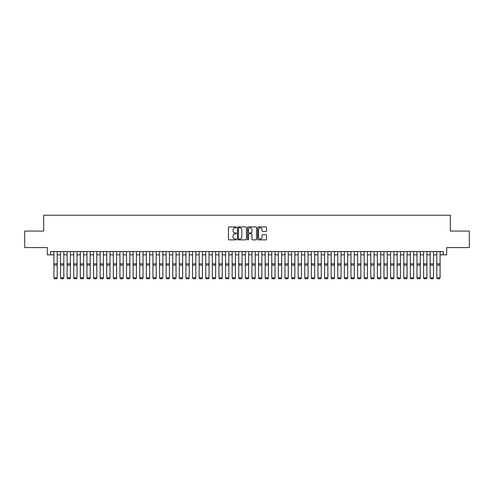 <?xml version="1.0" encoding="UTF-8"?>
<svg xmlns="http://www.w3.org/2000/svg" width="494" height="494" viewBox="0 0 494 494"><rect width="100%" height="100%" fill="white"/><g stroke="black" fill="none" stroke-linecap="round" stroke-linejoin="round"><path stroke-width="0.74" d="M236.441 227.357A0.451 0.451 0 0 0 235.984 226.907L229.099 226.907A0.648 0.648 0 0 0 228.45 227.555L228.45 239.22A0.648 0.648 0 0 0 229.099 239.868L235.984 239.868A0.451 0.451 0 0 0 236.441 239.411A0.451 0.451 0 0 0 235.984 238.96L235.095 238.96A2.075 2.075 0 0 1 233.02 236.885L233.02 235.916A2.075 2.075 0 0 1 235.095 233.841L235.984 233.841A0.451 0.451 0 0 0 236.441 233.384A0.451 0.451 0 0 0 235.984 232.933L235.095 232.933A2.075 2.075 0 0 1 233.02 230.859L233.02 229.889A2.075 2.075 0 0 1 235.095 227.814L235.984 227.814A0.451 0.451 0 0 0 236.441 227.357M265.939 231.476A0.648 0.648 0 0 0 266.587 230.828L266.587 227.555A0.648 0.648 0 0 0 265.939 226.907L258.288 226.907A0.648 0.648 0 0 0 257.646 227.555L257.646 239.22A0.648 0.648 0 0 0 258.288 239.868L265.939 239.868A0.648 0.648 0 0 0 266.587 239.22L266.587 235.268A0.648 0.648 0 0 0 265.939 234.619L262.666 234.619A0.648 0.648 0 0 0 262.018 235.268L262.018 237.225A1.735 1.735 0 0 1 260.282 238.96A1.735 1.735 0 0 1 258.547 237.225L258.547 229.549A1.735 1.735 0 0 1 260.282 227.814A1.735 1.735 0 0 1 262.018 229.549L262.018 230.828A0.648 0.648 0 0 0 262.666 231.476L265.939 231.476M50.61 254.842L50.61 251.539L443.39 251.539L443.39 254.842L446.693 254.842L446.693 247.58L469.3 247.58L469.3 231.075L450.324 231.075L450.324 215.23L43.676 215.23L43.676 231.075L24.7 231.075L24.7 247.58L47.307 247.58L47.307 254.842L53.914 254.842M246.432 227.555A0.648 0.648 0 0 0 245.784 226.907L238.139 226.907A0.648 0.648 0 0 0 237.491 227.555L237.491 239.22A0.648 0.648 0 0 0 238.139 239.868L245.784 239.868A0.648 0.648 0 0 0 246.432 239.22L246.432 227.555M248.216 226.907L255.861 226.907A0.648 0.648 0 0 1 256.51 227.555L256.51 239.22A0.648 0.648 0 0 1 255.861 239.868L252.588 239.868A0.648 0.648 0 0 1 251.94 239.22L251.94 234.489A0.648 0.648 0 0 0 251.292 233.841L249.124 233.841A0.648 0.648 0 0 0 248.476 234.489L248.476 239.411A0.451 0.451 0 0 1 248.019 239.868A0.451 0.451 0 0 1 247.568 239.411L247.568 227.555A0.648 0.648 0 0 1 248.216 226.907M57.211 254.842L60.515 254.842M63.812 254.842L67.116 254.842M70.414 254.842L73.717 254.842M77.015 254.842L80.318 254.842M83.616 254.842L86.919 254.842M90.217 254.842L93.52 254.842M96.818 254.842L100.121 254.842M103.419 254.842L106.723 254.842M110.02 254.842L113.324 254.842M116.621 254.842L119.925 254.842M123.222 254.842L126.526 254.842M129.823 254.842L133.127 254.842M136.43 254.842L139.728 254.842M143.032 254.842L146.329 254.842M149.633 254.842L152.93 254.842M156.234 254.842L159.531 254.842M162.835 254.842L166.132 254.842M169.436 254.842L172.733 254.842M176.037 254.842L179.334 254.842M182.638 254.842L185.935 254.842M189.239 254.842L192.537 254.842M195.84 254.842L199.138 254.842M202.441 254.842L205.739 254.842M209.042 254.842L212.346 254.842M215.643 254.842L218.947 254.842M222.244 254.842L225.548 254.842M228.846 254.842L232.149 254.842M235.447 254.842L238.75 254.842M242.048 254.842L245.351 254.842M248.649 254.842L251.952 254.842M255.25 254.842L258.553 254.842M261.851 254.842L265.154 254.842M268.452 254.842L271.756 254.842M275.053 254.842L278.357 254.842M281.654 254.842L284.958 254.842M288.261 254.842L291.559 254.842M294.862 254.842L298.16 254.842M301.464 254.842L304.761 254.842M308.065 254.842L311.362 254.842M314.666 254.842L317.963 254.842M321.267 254.842L324.564 254.842M327.868 254.842L331.165 254.842M334.469 254.842L337.766 254.842M341.07 254.842L344.367 254.842M347.671 254.842L350.968 254.842M354.272 254.842L357.57 254.842M360.873 254.842L364.177 254.842M367.474 254.842L370.778 254.842M374.075 254.842L377.379 254.842M380.676 254.842L383.98 254.842M387.277 254.842L390.581 254.842M393.879 254.842L397.182 254.842M400.48 254.842L403.783 254.842M407.081 254.842L410.384 254.842M413.682 254.842L416.985 254.842M420.283 254.842L423.586 254.842M426.884 254.842L430.188 254.842M433.485 254.842L436.789 254.842M440.086 254.842L443.39 254.842M238.849 227.814A0.451 0.451 0 0 0 238.398 228.265L238.398 238.503A0.451 0.451 0 0 0 238.849 238.96L239.794 238.96A2.075 2.075 0 0 0 241.862 236.885L241.862 229.889A2.075 2.075 0 0 0 239.794 227.814L238.849 227.814M251.94 229.58A1.735 1.735 0 0 0 250.205 227.845A1.735 1.735 0 0 0 248.476 229.58L248.476 232.285A0.648 0.648 0 0 0 249.124 232.933L251.292 232.933A0.648 0.648 0 0 0 251.94 232.285L251.94 229.58M57.211 251.539L57.211 277.949L56.717 278.77L54.408 278.721L56.717 278.77M54.408 278.77L53.914 277.826L57.211 277.826L56.717 278.721M53.914 251.539L53.914 277.826L54.408 278.721M63.812 251.539L63.812 277.949L63.318 278.77L61.009 278.721L63.318 278.77M61.009 278.77L60.515 277.826L63.812 277.826L63.318 278.721M60.515 251.539L60.515 277.826L61.009 278.721M70.414 251.539L70.414 277.949L69.92 278.77L67.61 278.721L69.92 278.77M67.61 278.77L67.116 277.826L70.414 277.826L69.92 278.721M67.116 251.539L67.116 277.826L67.61 278.721M77.015 251.539L77.015 277.949L76.521 278.77L74.211 278.721L76.521 278.77M74.211 278.77L73.717 277.826L77.015 277.826L76.521 278.721M73.717 251.539L73.717 277.826L74.211 278.721M83.616 251.539L83.616 277.949L83.122 278.77L80.812 278.721L83.122 278.77M80.812 278.77L80.318 277.826L83.616 277.826L83.122 278.721M80.318 251.539L80.318 277.826L80.812 278.721M90.217 251.539L90.217 277.949L89.723 278.77L87.413 278.721L89.723 278.77M87.413 278.77L86.919 277.826L90.217 277.826L89.723 278.721M86.919 251.539L86.919 277.826L87.413 278.721M96.818 251.539L96.818 277.949L96.324 278.77L94.014 278.721L96.324 278.77M94.014 278.77L93.52 277.826L96.818 277.826L96.324 278.721M93.52 251.539L93.52 277.826L94.014 278.721M103.419 251.539L103.419 277.949L102.925 278.77L100.615 278.721L102.925 278.77M100.615 278.77L100.121 277.826L103.419 277.826L102.925 278.721M100.121 251.539L100.121 277.826L100.615 278.721M110.02 251.539L110.02 277.949L109.526 278.77L107.217 278.721L109.526 278.77M107.217 278.77L106.723 277.826L110.02 277.826L109.526 278.721M106.723 251.539L106.723 277.826L107.217 278.721M116.621 251.539L116.621 277.949L116.127 278.77L113.818 278.721L116.127 278.77M113.818 278.77L113.324 277.826L116.621 277.826L116.127 278.721M113.324 251.539L113.324 277.826L113.818 278.721M123.222 251.539L123.222 277.949L122.728 278.77L120.419 278.721L122.728 278.77M120.419 278.77L119.925 277.826L123.222 277.826L122.728 278.721M119.925 251.539L119.925 277.826L120.419 278.721M129.823 251.539L129.823 277.949L129.329 278.77L127.02 278.721L129.329 278.77M127.02 278.77L126.526 277.826L129.823 277.826L129.329 278.721M126.526 251.539L126.526 277.826L127.02 278.721M136.43 251.539L136.43 277.949L135.93 278.77L133.621 278.721L135.93 278.77M133.621 278.77L133.127 277.826L136.43 277.826L135.93 278.721M133.127 251.539L133.127 277.826L133.621 278.721M143.032 251.539L143.032 277.949L142.531 278.77L140.222 278.721L142.531 278.77M140.222 278.77L139.728 277.826L143.032 277.826L142.531 278.721M139.728 251.539L139.728 277.826L140.222 278.721M149.633 251.539L149.633 277.949L149.132 278.77L146.823 278.721L149.132 278.77M146.823 278.77L146.329 277.826L149.633 277.826L149.132 278.721M146.329 251.539L146.329 277.826L146.823 278.721M156.234 251.539L156.234 277.949L155.733 278.77L153.424 278.721L155.733 278.77M153.424 278.77L152.93 277.826L156.234 277.826L155.733 278.721M152.93 251.539L152.93 277.826L153.424 278.721M162.835 251.539L162.835 277.949L162.341 278.77L160.025 278.721L162.341 278.77M160.025 278.77L159.531 277.826L162.835 277.826L162.341 278.721M159.531 251.539L159.531 277.826L160.025 278.721M169.436 251.539L169.436 277.949L168.942 278.77L166.626 278.721L168.942 278.77M166.626 278.77L166.132 277.826L169.436 277.826L168.942 278.721M166.132 251.539L166.132 277.826L166.626 278.721M176.037 251.539L176.037 277.949L175.543 278.77L173.227 278.721L175.543 278.77M173.227 278.77L172.733 277.826L176.037 277.826L175.543 278.721M172.733 251.539L172.733 277.826L173.227 278.721M182.638 251.539L182.638 277.949L182.144 278.77L179.828 278.721L182.144 278.77M179.828 278.77L179.334 277.826L182.638 277.826L182.144 278.721M179.334 251.539L179.334 277.826L179.828 278.721M189.239 251.539L189.239 277.949L188.745 278.77L186.436 278.721L188.745 278.77M186.436 278.77L185.935 277.826L189.239 277.826L188.745 278.721M185.935 251.539L185.935 277.826L186.436 278.721M195.84 251.539L195.84 277.949L195.346 278.77L193.037 278.721L195.346 278.77M193.037 278.77L192.537 277.826L195.84 277.826L195.346 278.721M192.537 251.539L192.537 277.826L193.037 278.721M202.441 251.539L202.441 277.949L201.947 278.77L199.638 278.721L201.947 278.77M199.638 278.77L199.138 277.826L202.441 277.826L201.947 278.721M199.138 251.539L199.138 277.826L199.638 278.721M209.042 251.539L209.042 277.949L208.548 278.77L206.239 278.721L208.548 278.77M206.239 278.77L205.739 277.826L209.042 277.826L208.548 278.721M205.739 251.539L205.739 277.826L206.239 278.721M215.643 251.539L215.643 277.949L215.149 278.77L212.84 278.721L215.149 278.77M212.84 278.77L212.346 277.826L215.643 277.826L215.149 278.721M212.346 251.539L212.346 277.826L212.84 278.721M222.244 251.539L222.244 277.949L221.75 278.77L219.441 278.721L221.75 278.77M219.441 278.77L218.947 277.826L222.244 277.826L221.75 278.721M218.947 251.539L218.947 277.826L219.441 278.721M228.846 251.539L228.846 277.949L228.352 278.77L226.042 278.721L228.352 278.77M226.042 278.77L225.548 277.826L228.846 277.826L228.352 278.721M225.548 251.539L225.548 277.826L226.042 278.721M235.447 251.539L235.447 277.949L234.953 278.77L232.643 278.721L234.953 278.77M232.643 278.77L232.149 277.826L235.447 277.826L234.953 278.721M232.149 251.539L232.149 277.826L232.643 278.721M242.048 251.539L242.048 277.949L241.554 278.77L239.244 278.721L241.554 278.77M239.244 278.77L238.75 277.826L242.048 277.826L241.554 278.721M238.75 251.539L238.75 277.826L239.244 278.721M248.649 251.539L248.649 277.949L248.155 278.77L245.845 278.721L248.155 278.77M245.845 278.77L245.351 277.826L248.649 277.826L248.155 278.721M245.351 251.539L245.351 277.826L245.845 278.721M255.25 251.539L255.25 277.949L254.756 278.77L252.446 278.721L254.756 278.77M252.446 278.77L251.952 277.826L255.25 277.826L254.756 278.721M251.952 251.539L251.952 277.826L252.446 278.721M261.851 251.539L261.851 277.949L261.357 278.77L259.047 278.721L261.357 278.77M259.047 278.77L258.553 277.826L261.851 277.826L261.357 278.721M258.553 251.539L258.553 277.826L259.047 278.721M268.452 251.539L268.452 277.949L267.958 278.77L265.649 278.721L267.958 278.77M265.649 278.77L265.154 277.826L268.452 277.826L267.958 278.721M265.154 251.539L265.154 277.826L265.649 278.721M275.053 251.539L275.053 277.949L274.559 278.77L272.25 278.721L274.559 278.77M272.25 278.77L271.756 277.826L275.053 277.826L274.559 278.721M271.756 251.539L271.756 277.826L272.25 278.721M281.654 251.539L281.654 277.949L281.16 278.77L278.851 278.721L281.16 278.77M278.851 278.77L278.357 277.826L281.654 277.826L281.16 278.721M278.357 251.539L278.357 277.826L278.851 278.721M288.261 251.539L288.261 277.949L287.761 278.77L285.452 278.721L287.761 278.77M285.452 278.77L284.958 277.826L288.261 277.826L287.761 278.721M284.958 251.539L284.958 277.826L285.452 278.721M294.862 251.539L294.862 277.949L294.362 278.77L292.053 278.721L294.362 278.77M292.053 278.77L291.559 277.826L294.862 277.826L294.362 278.721M291.559 251.539L291.559 277.826L292.053 278.721M301.464 251.539L301.464 277.949L300.963 278.77L298.654 278.721L300.963 278.77M298.654 278.77L298.16 277.826L301.464 277.826L300.963 278.721M298.16 251.539L298.16 277.826L298.654 278.721M308.065 251.539L308.065 277.949L307.564 278.77L305.255 278.721L307.564 278.77M305.255 278.77L304.761 277.826L308.065 277.826L307.564 278.721M304.761 251.539L304.761 277.826L305.255 278.721M314.666 251.539L314.666 277.949L314.172 278.77L311.856 278.721L314.172 278.77M311.856 278.77L311.362 277.826L314.666 277.826L314.172 278.721M311.362 251.539L311.362 277.826L311.856 278.721M321.267 251.539L321.267 277.949L320.773 278.77L318.457 278.721L320.773 278.77M318.457 278.77L317.963 277.826L321.267 277.826L320.773 278.721M317.963 251.539L317.963 277.826L318.457 278.721M327.868 251.539L327.868 277.949L327.374 278.77L325.058 278.721L327.374 278.77M325.058 278.77L324.564 277.826L327.868 277.826L327.374 278.721M324.564 251.539L324.564 277.826L325.058 278.721M334.469 251.539L334.469 277.949L333.975 278.77L331.659 278.721L333.975 278.77M331.659 278.77L331.165 277.826L334.469 277.826L333.975 278.721M331.165 251.539L331.165 277.826L331.659 278.721M341.07 251.539L341.07 277.949L340.576 278.77L338.267 278.721L340.576 278.77M338.267 278.77L337.766 277.826L341.07 277.826L340.576 278.721M337.766 251.539L337.766 277.826L338.267 278.721M347.671 251.539L347.671 277.949L347.177 278.77L344.868 278.721L347.177 278.77M344.868 278.77L344.367 277.826L347.671 277.826L347.177 278.721M344.367 251.539L344.367 277.826L344.868 278.721M354.272 251.539L354.272 277.949L353.778 278.77L351.469 278.721L353.778 278.77M351.469 278.77L350.968 277.826L354.272 277.826L353.778 278.721M350.968 251.539L350.968 277.826L351.469 278.721M360.873 251.539L360.873 277.949L360.379 278.77L358.07 278.721L360.379 278.77M358.07 278.77L357.57 277.826L360.873 277.826L360.379 278.721M357.57 251.539L357.57 277.826L358.07 278.721M367.474 251.539L367.474 277.949L366.98 278.77L364.671 278.721L366.98 278.77M364.671 278.77L364.177 277.826L367.474 277.826L366.98 278.721M364.177 251.539L364.177 277.826L364.671 278.721M374.075 251.539L374.075 277.949L373.581 278.77L371.272 278.721L373.581 278.77M371.272 278.77L370.778 277.826L374.075 277.826L373.581 278.721M370.778 251.539L370.778 277.826L371.272 278.721M380.676 251.539L380.676 277.949L380.182 278.77L377.873 278.721L380.182 278.77M377.873 278.77L377.379 277.826L380.676 277.826L380.182 278.721M377.379 251.539L377.379 277.826L377.873 278.721M387.277 251.539L387.277 277.949L386.783 278.77L384.474 278.721L386.783 278.77M384.474 278.77L383.98 277.826L387.277 277.826L386.783 278.721M383.98 251.539L383.98 277.826L384.474 278.721M393.879 251.539L393.879 277.949L393.385 278.77L391.075 278.721L393.385 278.77M391.075 278.77L390.581 277.826L393.879 277.826L393.385 278.721M390.581 251.539L390.581 277.826L391.075 278.721M400.48 251.539L400.48 277.949L399.986 278.77L397.676 278.721L399.986 278.77M397.676 278.77L397.182 277.826L400.48 277.826L399.986 278.721M397.182 251.539L397.182 277.826L397.676 278.721M407.081 251.539L407.081 277.949L406.587 278.77L404.277 278.721L406.587 278.77M404.277 278.77L403.783 277.826L407.081 277.826L406.587 278.721M403.783 251.539L403.783 277.826L404.277 278.721M413.682 251.539L413.682 277.949L413.188 278.77L410.878 278.721L413.188 278.77M410.878 278.77L410.384 277.826L413.682 277.826L413.188 278.721M410.384 251.539L410.384 277.826L410.878 278.721M420.283 251.539L420.283 277.949L419.789 278.77L417.479 278.721L419.789 278.77M417.479 278.77L416.985 277.826L420.283 277.826L419.789 278.721M416.985 251.539L416.985 277.826L417.479 278.721M426.884 251.539L426.884 277.949L426.39 278.77L424.08 278.721L426.39 278.77M424.08 278.77L423.586 277.826L426.884 277.826L426.39 278.721M423.586 251.539L423.586 277.826L424.08 278.721M433.485 251.539L433.485 277.949L432.991 278.77L430.682 278.721L432.991 278.77M430.682 278.77L430.188 277.826L433.485 277.826L432.991 278.721M430.188 251.539L430.188 277.826L430.682 278.721M440.086 251.539L440.086 277.949L439.592 278.77L437.283 278.721L439.592 278.77M437.283 278.77L436.789 277.826L440.086 277.826L439.592 278.721M436.789 251.539L436.789 277.826L437.283 278.721M57.211 263.864L53.914 263.864M57.211 265.111L53.914 265.111M63.812 263.864L60.515 263.864M63.812 265.111L60.515 265.111M70.414 263.864L67.116 263.864M70.414 265.111L67.116 265.111M77.015 263.864L73.717 263.864M77.015 265.111L73.717 265.111M83.616 263.864L80.318 263.864M83.616 265.111L80.318 265.111M90.217 263.864L86.919 263.864M90.217 265.111L86.919 265.111M96.818 263.864L93.52 263.864M96.818 265.111L93.52 265.111M103.419 263.864L100.121 263.864M103.419 265.111L100.121 265.111M110.02 263.864L106.723 263.864M110.02 265.111L106.723 265.111M116.621 263.864L113.324 263.864M116.621 265.111L113.324 265.111M123.222 263.864L119.925 263.864M123.222 265.111L119.925 265.111M129.823 263.864L126.526 263.864M129.823 265.111L126.526 265.111M136.43 263.864L133.127 263.864M136.43 265.111L133.127 265.111M143.032 263.864L139.728 263.864M143.032 265.111L139.728 265.111M149.633 263.864L146.329 263.864M149.633 265.111L146.329 265.111M156.234 263.864L152.93 263.864M156.234 265.111L152.93 265.111M162.835 263.864L159.531 263.864M162.835 265.111L159.531 265.111M169.436 263.864L166.132 263.864M169.436 265.111L166.132 265.111M176.037 263.864L172.733 263.864M176.037 265.111L172.733 265.111M182.638 263.864L179.334 263.864M182.638 265.111L179.334 265.111M189.239 263.864L185.935 263.864M189.239 265.111L185.935 265.111M195.84 263.864L192.537 263.864M195.84 265.111L192.537 265.111M202.441 263.864L199.138 263.864M202.441 265.111L199.138 265.111M209.042 263.864L205.739 263.864M209.042 265.111L205.739 265.111M215.643 263.864L212.346 263.864M215.643 265.111L212.346 265.111M222.244 263.864L218.947 263.864M222.244 265.111L218.947 265.111M228.846 263.864L225.548 263.864M228.846 265.111L225.548 265.111M235.447 263.864L232.149 263.864M235.447 265.111L232.149 265.111M242.048 263.864L238.75 263.864M242.048 265.111L238.75 265.111M248.649 263.864L245.351 263.864M248.649 265.111L245.351 265.111M255.25 263.864L251.952 263.864M255.25 265.111L251.952 265.111M261.851 263.864L258.553 263.864M261.851 265.111L258.553 265.111M268.452 263.864L265.154 263.864M268.452 265.111L265.154 265.111M275.053 263.864L271.756 263.864M275.053 265.111L271.756 265.111M281.654 263.864L278.357 263.864M281.654 265.111L278.357 265.111M288.261 263.864L284.958 263.864M288.261 265.111L284.958 265.111M294.862 263.864L291.559 263.864M294.862 265.111L291.559 265.111M301.464 263.864L298.16 263.864M301.464 265.111L298.16 265.111M308.065 263.864L304.761 263.864M308.065 265.111L304.761 265.111M314.666 263.864L311.362 263.864M314.666 265.111L311.362 265.111M321.267 263.864L317.963 263.864M321.267 265.111L317.963 265.111M327.868 263.864L324.564 263.864M327.868 265.111L324.564 265.111M334.469 263.864L331.165 263.864M334.469 265.111L331.165 265.111M341.07 263.864L337.766 263.864M341.07 265.111L337.766 265.111M347.671 263.864L344.367 263.864M347.671 265.111L344.367 265.111M354.272 263.864L350.968 263.864M354.272 265.111L350.968 265.111M360.873 263.864L357.57 263.864M360.873 265.111L357.57 265.111M367.474 263.864L364.177 263.864M367.474 265.111L364.177 265.111M374.075 263.864L370.778 263.864M374.075 265.111L370.778 265.111M380.676 263.864L377.379 263.864M380.676 265.111L377.379 265.111M387.277 263.864L383.98 263.864M387.277 265.111L383.98 265.111M393.879 263.864L390.581 263.864M393.879 265.111L390.581 265.111M400.48 263.864L397.182 263.864M400.48 265.111L397.182 265.111M407.081 263.864L403.783 263.864M407.081 265.111L403.783 265.111M413.682 263.864L410.384 263.864M413.682 265.111L410.384 265.111M420.283 263.864L416.985 263.864M420.283 265.111L416.985 265.111M426.884 263.864L423.586 263.864M426.884 265.111L423.586 265.111M433.485 263.864L430.188 263.864M433.485 265.111L430.188 265.111M440.086 263.864L436.789 263.864M440.086 265.111L436.789 265.111"/></g></svg>
